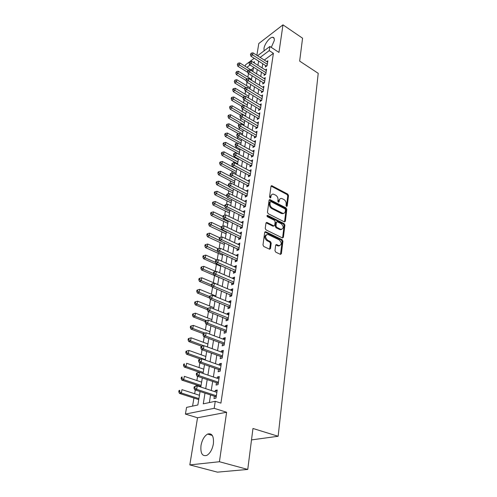 <?xml version="1.0" encoding="UTF-8"?>
<svg xmlns="http://www.w3.org/2000/svg" width="497" height="497" viewBox="0 0 497 497"><rect width="100%" height="100%" fill="white"/><g stroke="black" fill="none" stroke-linecap="round" stroke-linejoin="round"><path stroke-width="0.75" d="M286.533 206.441L287.229 206.062L288.515 195.576L287.775 194.134L271.722 185.673L271.002 186.288L269.554 196.868L270.281 197.968L270.809 197.52L270.995 196.147C271.275 194.7 272.064 194.029 273.369 194.134L275.611 195.141C277.301 196.228 278.103 197.787 278.022 199.806L277.842 201.179L278.37 202.204L279.078 201.825L279.258 200.453C279.525 198.999 280.308 198.334 281.6 198.446L283.787 199.427C285.452 200.502 286.247 202.049 286.179 204.062L286.011 205.429L286.533 206.441M213.387 443.809C213.952 436.13 212.026 432.887 207.603 434.08C204.31 436.031 202.105 439.851 200.993 445.536C200.334 453.314 202.279 456.594 206.839 455.382C210.125 453.357 212.312 449.499 213.387 443.809M271.269 47.389L274.245 40.642C274.524 38.418 273.965 37.294 272.567 37.269C269.734 37.194 264.572 43.941 263.988 48.414L264.106 50.818M274.965 250.643L275.748 252.147L280.501 254.383L281.389 253.687L282.917 241.213L282.153 239.728L265.572 231.677L264.702 232.354L262.981 244.959L263.77 246.481L269.604 249.227L270.511 248.531L271.213 243.126L270.436 241.623L267.647 240.281C264.839 237.293 264.92 235.336 267.883 234.416L279.202 239.852C281.967 242.828 281.886 244.766 278.954 245.661L276.525 244.567L275.655 245.257L274.965 250.643M247.755 469.435L217.431 472.15L189.817 464.906L219.419 461.732L247.755 469.435L252.961 428.476L278.146 436.26L318.223 73.339L299.654 61.106L302.567 38.207L282.973 24.85L278.96 52.421L269.871 46.469L269.231 50.619L273.4 53.328L220.917 403.117L215.257 401.296L214.176 408.323L185.418 414.088L186.568 407.385L197.849 404.993L200.067 391.537M219.419 461.732L226.613 412.249L214.176 408.323M284.352 221.855L285.365 221.283L286.825 209.38L286.073 207.926L269.859 199.583L269.094 200.216L267.454 212.231L268.225 213.716L284.352 221.855M284.893 225.11L283.396 237.293L282.377 237.901L266.019 229.9L265.243 228.396L265.97 223.103L267.026 222.513L273.89 225.893L274.717 225.228L275.164 221.761L274.4 220.283L267.51 216.829C266.79 216.071 266.802 215.574 267.541 215.325L284.135 223.644L284.893 225.11L284.122 225.464L282.625 237.641L283.396 237.293M282.973 24.85L258.794 43.525L256.868 55.31M265.615 65.523L265.386 66.989L267.088 65.753L267.864 60.733L266.696 61.591M264.311 73.941L264.081 75.432L265.789 74.208L266.572 69.12L265.373 69.984M262.988 82.483L262.751 83.993L264.472 82.782L265.268 77.619L264.031 78.495M261.646 91.144L261.403 92.672L263.137 91.479L263.938 86.248L262.671 87.13M260.279 99.928L260.043 101.481L261.776 100.301L262.596 94.995L261.285 95.89M258.9 108.843L258.657 110.415L260.403 109.253L261.229 103.867L259.881 104.774M257.496 117.882L257.253 119.479L259.005 118.336L259.844 112.869L258.459 113.788M256.073 127.058L255.825 128.68L257.589 127.549L258.44 122.007L257.011 122.933M254.632 136.371L254.377 138.011L256.148 136.905L257.017 131.276L255.539 132.214M253.166 145.814L252.911 147.485L254.688 146.398L255.57 140.682L254.042 141.633M251.681 155.406L251.42 157.102L253.209 156.033L254.104 150.231L252.519 151.187M250.171 165.141L249.904 166.862L251.706 165.812L252.613 159.922L250.973 160.891M248.643 175.025L248.37 176.77L250.177 175.739L251.097 169.763L249.407 170.744M247.084 185.058L246.81 186.829L248.63 185.822L249.562 179.759L247.804 180.74M245.506 195.246L245.226 197.048L247.052 196.066L248.003 189.904L246.177 190.898L247.723 191.693L231.161 183.169L230.732 185.76L228.931 186.785L246.866 196.166M243.903 205.596L243.617 207.423L245.456 206.466L246.419 200.204L244.574 201.235M242.269 216.108L241.983 217.966L243.828 217.027L244.81 210.672L242.946 211.741M240.616 226.781L240.324 228.67L242.182 227.763L243.176 221.302L241.293 222.407M238.933 237.628L238.641 239.548L240.505 238.666L241.511 232.099L239.616 233.248M237.224 248.649L236.926 250.6L238.802 249.742L239.827 243.076L237.908 244.263M235.491 259.85L235.187 261.832L237.069 261.006L238.113 254.228L236.174 255.452M233.727 271.232L233.416 273.244L235.311 272.449L236.367 265.56L234.478 266.373L234.41 266.827M231.931 282.805L231.614 284.849L233.522 284.085L234.596 277.077L232.695 277.866L232.615 278.395M230.111 294.566L229.788 296.647L231.701 295.914L232.795 288.788L230.888 289.546L230.794 290.149M228.253 306.525L227.93 308.643L229.85 307.941L230.968 300.697L229.049 301.418L228.943 302.101M226.371 318.689L226.036 320.838L227.974 320.167L229.105 312.806L227.172 313.495L227.054 314.259M224.451 331.058L224.116 333.245L226.06 332.611L227.21 325.119L225.271 325.777L225.141 326.622M222.501 343.638L222.159 345.862L224.11 345.266L225.284 337.649L223.333 338.264L223.19 339.196M220.519 356.436L220.165 358.697L222.134 358.144L223.327 350.391L221.364 350.969L221.208 351.994M218.5 369.457L218.14 371.762L220.121 371.247L221.333 363.357L219.363 363.897L219.189 365.015M216.443 382.715L216.083 385.057L218.071 384.579L219.301 376.552L217.326 377.049L217.133 378.26M273.4 53.328L264.298 60.056M262.764 63.715L262.099 67.921M261.434 72.14L260.757 76.457M260.086 80.694L259.391 85.117M258.72 89.361L258.005 93.902M257.334 98.157L256.601 102.811M255.93 107.079L255.178 111.856M254.501 116.13L253.731 121.032M253.054 125.319L252.259 130.344M251.581 134.637L250.774 139.794M250.09 144.099L249.258 149.386M248.581 153.703L247.723 159.127M247.04 163.451L246.164 169.011M245.481 173.354L244.58 179.05M243.897 183.399L242.977 189.251M242.287 193.606L241.343 199.608M240.654 203.969L239.684 210.125M238.995 214.499L238.001 220.811M237.311 225.191L236.286 231.67M235.597 236.056L234.553 242.698M233.857 247.102L232.782 253.911M232.087 258.322L230.987 265.311M230.291 269.722L229.16 276.897M228.465 281.314L227.303 288.676M226.607 293.1L225.414 300.654M224.719 305.083L223.495 312.837M222.793 317.272L221.544 325.224M220.842 329.666L219.556 337.83M218.854 342.278L217.537 350.652M216.835 355.1L215.474 363.698M214.772 368.153L213.381 376.981M212.679 381.435L211.25 390.499M210.548 394.96L209.355 402.551M214.356 396.202L213.983 398.588L215.984 398.153L217.239 389.977L215.244 390.437L215.046 391.748M248.506 73.525L247.897 77.153M247.04 82.235L246.481 85.577M245.555 91.069L245.046 94.119M244.046 100.034L243.586 102.78M242.517 109.129L242.107 111.564M240.964 118.361L240.61 120.479M239.392 127.735L239.088 129.518M237.79 137.247L237.547 138.688M236.852 142.838L236.765 143.329M236.168 146.901L235.982 147.994M235.286 152.15L235.118 153.126M234.516 156.704L234.398 157.437M233.696 161.606L233.447 163.072M232.844 166.657L232.782 167.017M232.08 171.198L231.751 173.167M230.446 180.933L230.024 183.43M228.782 190.811L228.272 193.849M227.098 200.844L226.489 204.441M225.383 211.026L224.681 215.195M223.644 221.37L222.842 226.129M221.879 231.869L220.972 237.243M220.084 242.536L219.078 248.537M218.264 253.364L217.146 260.018M216.412 264.373L215.251 271.294M214.53 275.555L213.337 282.644M212.567 287.229L211.399 294.187M210.535 299.312L209.43 305.916M208.473 311.594L207.423 317.838M206.367 324.094L205.385 329.958M204.23 336.811L203.31 342.284M202.055 349.751L201.204 354.821M199.837 362.922L199.061 367.575M198.334 371.874L198.216 372.588M197.589 376.328L196.88 380.54M196.153 384.852L195.93 386.194M195.29 389.977L194.656 393.742M193.936 398.047L192.575 406.111M253.383 68.126L250.985 69.897M251.507 439.907L278.146 436.26M226.613 412.249L197.533 417.766L189.817 464.906M197.533 417.766L185.418 414.088M245.207 66.3L245.45 64.89L249.146 62.1L249.003 62.945L249.68 62.436L249.823 61.585L254.209 58.279M205 393.146L203.273 403.844L215.257 401.296M258.614 61.081L257.937 65.293M257.253 69.518L256.551 73.842M255.868 78.085L255.154 82.514M254.464 86.764L253.731 91.311M253.048 95.573L252.29 100.239M251.6 104.513L250.83 109.297M250.14 113.583L249.345 118.491M248.649 122.784L247.841 127.822M247.146 132.127L246.313 137.29M245.611 141.602L244.76 146.901M244.058 151.225L243.182 156.661M242.48 160.997L241.585 166.57M240.883 170.912L239.958 176.628M239.256 180.983L238.311 186.847M237.603 191.215L236.634 197.228M235.926 201.602L234.932 207.771M234.224 212.157L233.199 218.481M232.49 222.873L231.447 229.365M230.732 233.77L229.657 240.43M228.943 244.835L227.843 251.668M227.129 256.085L225.998 263.099M225.284 267.523L224.122 274.717M223.408 279.146L222.215 286.527M221.5 290.969L220.277 298.542M219.556 302.984L218.301 310.755M217.587 315.21L216.294 323.18M215.58 327.641L214.257 335.823M213.536 340.29L212.182 348.689M211.455 353.156L210.063 361.779M209.343 366.252L207.914 375.105M207.193 379.584L205.727 388.673M269.231 50.619L260.155 57.41M257.564 55.751L269.871 46.469M254.234 62.957L254.445 61.684L253.427 62.448M250.028 64.989L246.885 67.344M200.807 387.045L202.31 377.931M203.049 373.44L204.515 364.562M205.255 360.077L206.684 351.429M207.417 346.949L208.808 338.525M209.548 334.046L210.902 325.839M211.635 321.373L212.952 313.371M213.691 308.91L214.977 301.12M215.71 296.659L216.959 289.068M217.692 284.619L218.916 277.22M219.649 272.778L220.836 265.566M221.569 261.13L222.724 254.104M223.457 249.674L224.582 242.828M225.315 238.405L226.415 231.732M227.141 227.322L228.21 220.817M228.937 216.412L229.987 210.076M230.707 205.677L231.726 199.496M232.453 195.116L233.441 189.09M234.162 184.716L235.131 178.839M235.851 174.478L236.796 168.75M237.516 164.395L238.436 158.81M239.15 154.468L240.045 149.025M240.765 144.695L241.635 139.39M242.35 135.066L243.201 129.891M243.915 125.579L244.741 120.535M245.456 116.236L246.263 111.322M246.972 107.029L247.761 102.239M248.469 97.959L249.239 93.287M249.941 89.019L250.693 84.465M251.395 80.203L252.128 75.768M252.824 71.518L253.538 67.194M244.586 201.179L246.145 201.968M242.965 211.616L244.543 212.399M241.325 222.227L242.915 222.998M239.653 233L241.256 233.764M237.957 243.946L239.573 244.698M236.23 255.067L237.864 255.812M234.478 266.373L236.131 267.106M232.695 277.866L234.367 278.587M230.888 289.546L232.571 290.254M229.049 301.418L230.745 302.12M227.172 313.495L228.893 314.185M225.271 325.777L227.005 326.448M223.333 338.264L225.085 338.929M221.364 350.969L223.134 351.621M219.363 363.897L221.153 364.531M217.326 377.049L219.127 377.67M215.244 390.437L217.077 391.046M280.047 198.85L278.5 200.831L279.258 200.453M278.326 202.18L278.5 200.831M271.784 194.563L270.244 196.532L270.995 196.147M270.064 197.887L270.244 196.532M286.471 206.404L287.757 195.955L287.017 194.52L271.051 186.083M284.52 221.917L286.061 209.746L285.309 208.299L269.163 199.98M285.464 209.846L284.936 208.833L270.933 201.596L270.206 201.975L270.008 203.441C269.914 205.503 270.728 207.075 272.449 208.162L282.843 213.35C284.197 213.499 285.011 212.815 285.284 211.306L285.464 209.846M270.269 201.776L269.449 202.36L270.206 201.975M283.681 213.343L281.302 213.449L271.691 208.541C269.97 207.454 269.157 205.882 269.25 203.826L269.449 202.36M282.532 237.957L282.625 237.641M273.859 225.887L272.909 226.172L266.057 222.805M266.97 215.766L283.365 223.998L284.135 223.644M280.494 229.198L281.047 229.397C283.843 228.471 283.886 226.57 281.184 223.681L277.233 221.737L276.425 222.395L275.978 225.855L276.742 227.334L280.494 229.198L279.724 229.546L281.737 229.415M276.525 222.066L275.661 222.755L276.425 222.395M279.724 229.546L275.978 227.694L275.214 226.21L275.661 222.755M284.122 225.464L283.365 223.998M279.705 245.704L278.177 246.003L275.76 244.909L276.525 244.567M266.324 234.746C264.137 236.323 264.317 238.287 266.877 240.629L267.647 240.281M269.616 249.227L270.443 243.468L269.666 241.964L266.877 240.629M280.494 254.383L282.141 241.554L281.377 240.07L264.802 232.031L265.572 231.677M252.898 71.09L239.778 62.914L239.411 64.989L237.796 66.213L247.817 72.419M237.933 64.051L238.082 63.218L237.293 64.542L237.933 64.051L248.09 70.375M238.082 63.218L239.778 62.914M237.796 66.213L237.293 64.542M267.318 64.281L252.625 54.925L252.973 52.825L267.635 62.193M266.535 66.157L250.942 56.204L252.625 54.925L251.109 53.968L251.252 53.129L250.438 54.484L251.109 53.968M250.438 54.484L250.942 56.204M252.973 52.825L251.252 53.129M251.532 79.383L238.299 71.251L237.926 73.351L236.311 74.569L246.189 80.601M236.442 72.407L236.597 71.562L235.795 72.891L236.442 72.407L246.922 78.861L246.226 79.365L246.077 80.241L246.76 79.744L246.91 78.868L248.674 78.532L263.702 87.77M236.597 71.562L238.299 71.251M236.311 74.569L235.795 72.891M250.14 87.795L236.802 79.706L236.429 81.837L234.801 83.036L244.605 88.944M234.932 80.881L235.087 80.023L234.286 81.359L234.932 80.881L245.947 87.596M235.087 80.023L236.802 79.706M234.801 83.036L234.286 81.359M248.736 96.325L235.286 88.28L234.907 90.442L233.273 91.622L243.157 97.505M233.397 89.472L233.553 88.609L232.9 89.081L232.745 89.951L233.397 89.472L244.971 96.443M233.553 88.609L235.286 88.28M233.273 91.622L232.745 89.951M247.307 104.979L233.752 96.971L233.36 99.164L231.72 100.332L241.716 106.196M231.844 98.189L232 97.313L231.347 97.779L231.192 98.661L231.844 98.189L243.996 105.42M232 97.313L233.752 96.971M231.72 100.332L231.192 98.661M266.019 72.717L251.202 63.405L251.563 61.268L266.342 70.599M265.255 74.587L249.513 64.672L251.202 63.405L249.68 62.436M251.563 61.268L249.152 62.094M249.003 62.945L249.513 64.672M264.702 81.272L249.767 72.003L250.128 69.841L265.031 79.122M263.957 83.142L248.065 73.258L249.767 72.003L248.233 71.028L248.376 70.164L247.699 70.667L247.556 71.531L248.233 71.028M247.556 71.531L248.065 73.258M250.128 69.841L248.376 70.164M248.674 78.532L248.307 80.725L246.599 81.968L262.633 91.815L263.137 91.473M263.373 89.951L246.76 79.744M246.077 80.241L246.599 81.968M262.018 98.748L246.823 89.578L247.195 87.354L262.354 96.536M261.304 100.624L245.108 90.802L246.823 89.578L245.269 88.584L245.419 87.696L244.735 88.186L244.586 89.075L245.269 88.584M244.586 89.075L245.108 90.802M247.195 87.354L245.419 87.696M245.866 113.751L232.186 105.793L231.795 108.017L230.148 109.172L240.523 115.167M230.273 107.029L230.428 106.141L229.769 106.6L229.614 107.495L230.273 107.029L245.499 115.963M230.428 106.141L232.186 105.793M230.148 109.172L229.614 107.495M260.645 107.675L245.319 98.561L245.698 96.306L260.987 105.432M259.95 109.557L243.598 99.767L245.319 98.561L243.754 97.555L243.909 96.654L243.219 97.139L243.064 98.039L243.754 97.555M243.064 98.039L243.598 99.767M245.698 96.306L243.909 96.654M244.394 122.647L230.608 114.739L230.204 116.994L228.552 118.131L239.386 124.306M228.67 116L228.831 115.099L228.173 115.552L228.011 116.453L228.67 116L244.027 124.89M228.831 115.099L230.608 114.739M228.552 118.131L228.011 116.453M259.254 116.739L243.797 107.675L244.176 105.389L259.602 114.459M258.577 118.615L242.064 108.868L243.797 107.675L242.219 106.662L242.374 105.743L241.685 106.221L241.53 107.135L242.219 106.662M241.53 107.135L242.064 108.868M244.176 105.389L242.374 105.743M242.909 131.674L228.999 123.815L228.595 126.108L226.93 127.226L238.43 133.674M227.048 125.101L227.21 124.182L226.545 124.635L226.383 125.548L227.048 125.101L242.536 133.948M227.21 124.182L228.999 123.815M226.93 127.226L226.383 125.548M257.837 125.927L242.25 116.925L242.635 114.602L258.192 123.616M257.185 127.81L240.505 118.1L242.25 116.925L240.66 115.9L240.815 114.969L240.119 115.441L239.964 116.373L240.66 115.9M239.964 116.373L240.505 118.1M242.635 114.602L240.815 114.969M241.399 140.831L227.371 133.028L226.961 135.352L225.29 136.451L237.473 143.179M225.402 134.333L225.57 133.401L224.899 133.842L224.731 134.774L225.402 134.333L241.02 143.142M225.57 133.401L227.371 133.028M225.29 136.451L224.731 134.774M256.402 135.259L240.678 126.319L241.07 123.958L256.763 132.91M255.775 137.141L238.927 127.468L240.678 126.319L239.076 125.281L239.237 124.337L238.541 124.797L238.38 125.741L239.076 125.281M238.38 125.741L238.927 127.468M241.07 123.958L239.237 124.337M239.871 150.119L225.713 142.372L225.296 144.733L223.619 145.814L239.181 154.269M223.731 143.701L223.898 142.757L223.228 143.192L223.06 144.136L223.731 143.701L239.479 152.461M223.898 142.757L225.713 142.372M223.619 145.814L223.06 144.136M254.949 144.726L239.082 135.849L239.479 133.451L255.315 142.347M254.34 146.609L237.324 136.986L239.082 135.849L237.473 134.799L237.634 133.842L236.932 134.296L236.771 135.252L237.473 134.799M236.771 135.252L237.324 136.986M239.479 133.451L237.634 133.842M238.311 159.543L224.035 151.858L223.613 154.25L221.929 155.312L237.628 163.706M222.035 153.213L222.209 152.25L221.532 152.678L221.364 153.635L222.035 153.213L237.92 161.923M222.209 152.25L224.035 151.858M221.929 155.312L221.364 153.635M253.47 154.331L237.46 145.528L237.87 143.093L253.843 151.92M252.886 156.22L235.696 146.64L237.46 145.528L235.839 144.465L236.007 143.49L235.298 143.937L235.137 144.913L235.839 144.465M235.137 144.913L235.696 146.64M237.87 143.093L236.007 143.49M236.74 169.11L222.333 161.488L221.904 163.917L220.208 164.961L236.05 173.279M220.314 162.861L220.488 161.892L219.811 162.308L219.637 163.283L220.314 162.861L236.336 171.521M220.488 161.892L222.333 161.488M220.208 164.961L219.637 163.283M251.973 164.091L235.82 155.356L236.23 152.883L252.346 161.637M251.414 165.979L234.044 156.443L235.82 155.356L234.186 154.275L234.354 153.287L233.64 153.728L233.478 154.716L234.186 154.275M233.478 154.716L234.044 156.443M236.23 152.883L234.354 153.287M230.651 176.485L220.606 171.26L220.171 173.726L218.469 174.745L234.447 182.995M218.568 172.658L218.742 171.67L218.065 172.086L217.885 173.068L218.568 172.658L234.733 181.268M218.742 171.67L220.606 171.26M218.469 174.745L217.885 173.068M250.445 173.993L234.149 165.333L234.565 162.823L250.83 171.502M249.923 175.888L232.366 166.402L234.149 165.333L232.503 164.246L232.671 163.24L231.962 163.668L231.788 164.675L232.503 164.246M231.788 164.675L232.366 166.402M234.565 162.823L232.671 163.24M228.744 186.232L218.848 181.181L218.407 183.685L216.698 184.685L232.82 192.861M216.791 182.604L216.972 181.604L216.288 182.008L216.108 183.008L216.791 182.604L233.099 191.159M216.972 181.604L218.848 181.181M216.698 184.685L216.108 183.008M226.8 196.135L217.065 191.252L216.617 193.793L214.897 194.774L231.173 202.869M214.99 192.706L215.176 191.687L214.487 192.084L214.306 193.097L214.99 192.706L231.447 201.198M215.176 191.687L217.065 191.252M214.897 194.774L214.306 193.097M224.818 206.187L215.257 201.484L214.797 204.062L213.076 205.019L229.496 213.033M213.163 202.962L213.35 201.925L212.66 202.31L212.474 203.341L213.163 202.962L229.769 211.393M213.35 201.925L215.257 201.484M213.076 205.019L212.474 203.341M223.023 216.499L213.418 211.871L212.952 214.493L211.219 215.425L227.794 223.352M211.306 213.375L211.492 212.325L210.803 212.704L210.616 213.747L211.306 213.375L228.061 221.743M211.492 212.325L213.418 211.871M211.219 215.425L210.616 213.747M221.246 227.005L211.554 222.42L211.082 225.085L209.343 225.986L226.067 233.832M209.423 223.954L209.61 222.886L208.914 223.252L208.728 224.321L209.423 223.954L226.328 232.254M209.61 222.886L211.554 222.42M209.343 225.986L208.728 224.321M219.575 237.728L209.653 233.136L209.175 235.845L207.429 236.721L224.315 244.474M207.504 234.702L207.696 233.615L207 233.975L206.808 235.056L207.504 234.702L224.569 242.927M207.696 233.615L209.653 233.136M207.429 236.721L206.808 235.056M218.195 248.767L207.727 244.027L207.243 246.773L205.485 247.63L222.532 255.284M205.559 245.617L205.752 244.518L205.05 244.859L204.857 245.959L205.559 245.617L217.785 251.525M205.752 244.518L207.727 244.027M205.485 247.63L204.857 245.959M216.99 260.055L205.77 255.085L205.28 257.881L203.515 258.707L220.718 266.262M203.577 256.713L203.776 255.595L203.074 255.924L202.875 257.042L203.577 256.713L205.28 257.881L215.63 262.441M203.776 255.595L205.77 255.085M203.515 258.707L202.875 257.042M215.797 271.53L203.782 266.33L203.279 269.169L201.509 269.964L218.879 277.419M201.571 267.982L201.77 266.846L201.061 267.169L200.863 268.305L201.571 267.982L203.279 269.169L213.437 273.536M201.77 266.846L203.782 266.33M201.509 269.964L200.863 268.305M217.717 284.495L201.763 277.755L201.248 280.637L199.471 281.408L211.877 286.601M199.527 279.438L199.732 278.289L199.024 278.6L198.812 279.749L199.527 279.438L201.248 280.637L211.442 284.918M199.732 278.289L201.763 277.755M199.471 281.408L198.812 279.749M215.816 296.007L199.707 289.366L199.185 292.304L197.396 293.037L209.572 298.007M197.452 291.087L197.657 289.913L196.942 290.211L196.737 291.385L197.452 291.087L199.185 292.304L209.479 296.516M197.657 289.913L199.707 289.366M197.396 293.037L196.737 291.385M213.89 307.705L197.613 301.176L197.092 304.158L195.29 304.86L207.261 309.619M195.34 302.928L195.551 301.735L194.836 302.021L194.619 303.213L195.34 302.928L197.092 304.158L207.659 308.37M195.551 301.735L197.613 301.176M195.29 304.86L194.619 303.213M211.927 319.596L195.495 313.178L194.954 316.21L193.153 316.881L205.242 321.559M193.19 314.968L193.408 313.75L192.687 314.023L192.469 315.235L193.19 314.968L194.954 316.21L206.292 320.608M193.408 313.75L195.495 313.178M193.153 316.881L192.469 315.235M209.933 331.685L193.333 325.386L192.786 328.467L190.972 329.107L203.186 333.698M191.01 327.206L191.227 325.976L190.506 326.231L190.283 327.461L191.01 327.206L192.786 328.467L205.012 333.077M191.227 325.976L193.333 325.386M190.972 329.107L190.283 327.461M207.908 343.98L191.134 337.798L190.581 340.936L188.761 341.538L201.832 346.303M188.792 339.656L189.015 338.401L188.288 338.65L188.059 339.898L188.792 339.656L190.581 340.936L203.745 345.75M189.015 338.401L191.134 337.798M188.761 341.538L188.059 339.898M205.845 356.479L188.903 350.422L188.338 353.615L186.505 354.181L200.633 359.176M186.53 352.323L186.76 351.044L186.027 351.273L185.797 352.547L186.53 352.323L188.338 353.615L205.329 359.642M186.76 351.044L188.903 350.422M186.505 354.181L185.797 352.547M203.751 369.196L186.63 363.27L186.052 366.519L184.219 367.041L199.446 372.259M184.232 365.202L184.468 363.903L183.728 364.121L183.499 365.419L184.232 365.202L186.052 366.519L203.223 372.408M183.728 364.121L184.468 363.903M184.219 367.041L183.499 365.419M201.62 382.131L184.319 376.341L183.735 379.646L181.883 380.13L200.912 386.424M181.896 378.316L182.132 376.993L181.393 377.192L181.156 378.509L181.896 378.316L183.735 379.646L201.08 385.399M181.393 377.192L182.132 376.993M181.883 380.13L181.156 378.509M199.452 395.289L181.964 389.642L181.368 393.003L179.516 393.45L198.744 399.582M179.516 391.655L179.759 390.307L179.019 390.493L178.777 391.835L179.516 391.655L181.368 393.003L198.899 398.613M179.019 390.493L179.759 390.307M179.516 393.45L178.777 391.835M248.904 184.052L232.453 175.466L232.882 172.919L249.289 181.523M248.407 185.946L230.658 176.516L232.453 175.466L230.794 174.366L230.968 173.347L230.254 173.77L230.08 174.789L230.794 174.366M230.08 174.789L230.658 176.516M232.882 172.919L230.968 173.347M283.153 213.642L282.52 213.505M247.332 194.259L230.732 185.76L229.061 184.642L229.235 183.61L228.514 184.02L228.34 185.058L229.061 184.642M228.34 185.058L228.931 186.785M231.161 183.169L229.235 183.61M245.735 204.634L228.98 196.216L229.421 193.582L246.139 202.024M245.307 206.541L227.172 197.216L228.98 196.216L227.297 195.085L227.477 194.035L226.756 194.439L226.576 195.489L227.297 195.085M226.576 195.489L227.172 197.216M229.421 193.582L227.477 194.035M244.114 215.17L227.204 206.839L227.651 204.168L244.524 212.517M243.729 217.083L225.383 207.814L227.204 206.839L225.508 205.696L225.688 204.627L224.961 205.025L224.781 206.087L225.508 205.696M224.781 206.087L225.383 207.814M227.651 204.168L225.688 204.627M242.468 225.868L225.396 217.63L225.849 214.915L242.884 223.178M242.12 227.788L223.569 218.581L225.396 217.63L223.687 216.475L223.874 215.394L223.141 215.773L222.96 216.86L223.687 216.475M222.96 216.86L223.569 218.581M225.849 214.915L223.874 215.394M240.797 236.746L223.563 228.601L224.023 225.843L241.219 234.006M240.492 238.672L221.724 229.527L223.563 228.601L221.842 227.433L222.029 226.328L221.295 226.7L221.109 227.806L221.842 227.433M221.109 227.806L221.724 229.527M224.023 225.843L222.029 226.328M239.1 247.792L221.693 239.747L222.165 236.945L239.529 245.015M238.808 249.699L219.848 240.647L221.693 239.747L219.96 238.566L220.152 237.448L219.413 237.808L219.227 238.927L219.96 238.566M219.227 238.927L219.848 240.647M222.165 236.945L220.152 237.448M237.373 259.018L219.798 251.084L220.277 248.233L237.808 256.197M237.088 260.894L217.947 251.948L219.798 251.084L218.053 249.885L218.245 248.742L217.506 249.096L217.313 250.233L218.053 249.885M217.313 250.233L217.947 251.948M220.277 248.233L218.245 248.742M235.621 270.43L217.872 262.602L218.357 259.707L236.063 267.56M235.336 272.269L216.009 263.441L217.872 262.602L216.108 261.391L216.307 260.229L215.561 260.571L215.369 261.726L216.108 261.391M215.369 261.726L216.009 263.441M218.357 259.707L216.307 260.229M233.832 282.035L215.909 274.319L216.406 271.374L234.286 279.115M233.559 283.83L214.039 275.127L215.909 274.319L214.139 273.089L214.337 271.915L213.586 272.238L213.387 273.418L214.139 273.089M213.387 273.418L214.039 275.127M216.406 271.374L214.337 271.915M232.024 293.826L213.921 286.229L214.418 283.234L232.478 290.863M231.751 295.591L212.033 287.005L213.921 286.229L212.132 284.986L212.331 283.787L211.579 284.104L211.374 285.303L212.132 284.986M211.374 285.303L212.033 287.005M214.418 283.234L212.331 283.787M230.179 305.823L211.89 298.349L212.399 295.299L230.639 302.803M229.912 307.544L209.995 299.088L211.89 298.349L210.088 297.088L210.293 295.87L209.535 296.169L209.33 297.386L210.088 297.088M209.33 297.386L209.995 299.088M212.399 295.299L210.293 295.87M228.303 318.018L209.827 310.675L210.349 307.568L228.775 314.949M228.042 319.695L207.926 311.383L209.827 310.675L208.013 309.395L208.218 308.159L207.46 308.444L207.249 309.681L208.013 309.395M207.249 309.681L207.926 311.383M210.349 307.568L208.218 308.159M226.396 330.418L207.734 323.212L208.255 320.056L226.874 327.299M226.141 332.058L225.296 331.381L205.82 323.882L207.734 323.212L205.895 321.919L206.112 320.658L205.348 320.932L205.137 322.193L205.895 321.919M205.137 322.193L205.82 323.882M208.255 320.056L206.112 320.658M224.458 343.036L205.596 335.972L206.131 332.76L224.942 339.861M224.209 344.632L223.352 343.955L203.677 336.606L205.596 335.972L203.745 334.661L203.963 333.375L203.198 333.636L202.981 334.916L203.745 334.661M202.981 334.916L203.677 336.606M206.131 332.76L203.963 333.375M222.482 355.871L203.422 348.956L203.969 345.688L222.979 352.64M222.246 357.424L221.376 356.747L201.49 349.553L203.422 348.956L201.558 347.627L201.782 346.316L201.012 346.564L200.788 347.869L201.558 347.627M200.788 347.869L201.49 349.553M203.969 345.688L201.782 346.316M198.781 359.716L198.558 361.046L199.334 360.822L199.558 359.493L198.781 359.716L201.77 358.84L220.979 365.649M199.558 359.493L201.77 358.84L201.21 362.17L199.272 362.723L219.37 369.762L220.239 370.439M220.475 368.936L201.21 362.17L199.334 360.822M198.558 361.046L199.272 362.723M196.514 373.11L196.29 374.465L197.067 374.26L197.297 372.905L196.514 373.11L199.527 372.234L218.941 378.882M197.297 372.905L199.527 372.234L198.962 375.62L197.011 376.136L217.326 383.007L218.208 383.684M218.431 382.23L198.962 375.62L197.067 374.26M196.29 374.465L197.011 376.136M194.209 386.747L193.979 388.126L194.756 387.933L194.992 386.554L194.209 386.747L197.247 385.871L216.872 392.35M194.992 386.554L197.247 385.871L196.669 389.319L194.712 389.791L215.244 396.488L216.133 397.159M216.35 395.761L196.669 389.319L194.756 387.933M193.979 388.126L194.712 389.791M286.496 206.423L287.229 206.062M270.082 197.899L270.809 197.52M278.351 202.192L279.078 201.825M271.275 186.17L272.027 185.772M287.017 194.52L287.775 194.134M287.757 195.955L288.515 195.576M269.38 200.061L270.132 199.676M285.309 208.299L286.073 207.926M286.061 209.746L286.825 209.38M284.595 221.637L285.365 221.283M269.25 203.826L270.008 203.441M271.691 208.541L272.449 208.162M281.302 213.449L282.066 213.083M266.262 222.88L267.026 222.513M272.909 226.172L273.673 225.812M266.976 215.741L267.703 215.381M275.214 226.21L275.978 225.855M275.978 227.694L276.742 227.334M275.928 244.971L276.699 244.636M277.717 245.835L278.494 245.493M269.666 241.964L270.436 241.623M270.443 243.468L271.213 243.126M269.734 248.867L270.511 248.531M265.007 232.105L265.771 231.745M281.377 240.07L282.153 239.728M282.141 241.554L282.917 241.213M280.606 254.017L281.389 253.687M267.156 65.306L266.28 65.946M265.864 73.73L264.982 74.364M264.547 82.278L263.665 82.9M263.217 90.945L262.323 91.56M261.782 100.257L261.279 100.599M261.863 99.735L260.968 100.344M260.416 109.172L259.906 109.508M260.496 108.65L259.596 109.253M259.024 118.218L258.515 118.547M259.105 117.702L258.198 118.292M257.614 127.394L257.098 127.723M257.688 126.884L256.781 127.462M256.179 136.706L255.663 137.029M256.259 136.197L255.346 136.768M254.725 146.155L254.209 146.472M254.806 145.652L253.886 146.217M253.253 155.747L252.731 156.058M253.327 155.25L252.408 155.803M251.755 165.482L251.233 165.787M251.83 164.992L250.904 165.532M250.233 175.373L249.711 175.671M250.308 174.882L249.376 175.416M248.693 185.406L248.165 185.698M248.767 184.927L247.829 185.443M247.127 195.601L246.593 195.886M247.195 195.122L246.257 195.632M245.537 205.951L245.002 206.23M245.605 205.478L244.661 205.975M243.915 216.462L243.381 216.735M243.99 215.996L243.039 216.481M242.275 227.141L241.735 227.402M242.343 226.682L241.387 227.154M240.61 237.988L240.063 238.249M240.678 237.541L239.716 237.995M238.914 249.016L238.367 249.264M238.982 248.575L238.013 249.016M237.187 260.217L236.64 260.459M237.255 259.782L236.286 260.211M235.441 271.604L234.888 271.834M235.503 271.176L234.528 271.586M233.658 283.178L233.105 283.396M233.727 282.756L232.745 283.153M231.85 294.938L231.298 295.156M231.913 294.528L230.925 294.907M230.012 306.904L229.452 307.109M230.074 306.5L229.08 306.86M228.142 319.068L227.576 319.26M228.204 318.67L227.204 319.018M226.241 331.437L225.675 331.623M226.297 331.052L225.296 331.381M224.302 344.023L223.737 344.197M224.364 343.644L223.352 343.955M222.333 356.821L221.768 356.989M222.389 356.461L221.376 356.747M220.333 369.849L219.761 369.998M220.388 369.495L219.37 369.762M218.295 383.106L217.717 383.243M218.351 382.758L217.326 383.007M216.22 396.594L215.642 396.724M216.27 396.264L215.244 396.488M207.603 434.08L212.318 435.459M272.567 37.269L274.114 38.3M271.082 186.008L271.722 185.673M269.181 199.931L269.859 199.583M282.079 213.716L282.843 213.35M266.063 222.793L266.802 222.439M273.126 226.247L273.89 225.893M267.032 215.574L267.541 215.325M280.277 229.744L281.047 229.397M278.177 246.003L278.954 245.661M228.198 318.695L227.228 319.031M226.29 331.101L225.352 331.406M224.352 343.719L223.445 343.992M222.376 356.554L221.507 356.803M220.37 369.613L219.531 369.836M218.326 382.901L217.518 383.1M216.245 396.426L215.468 396.594"/></g></svg>
